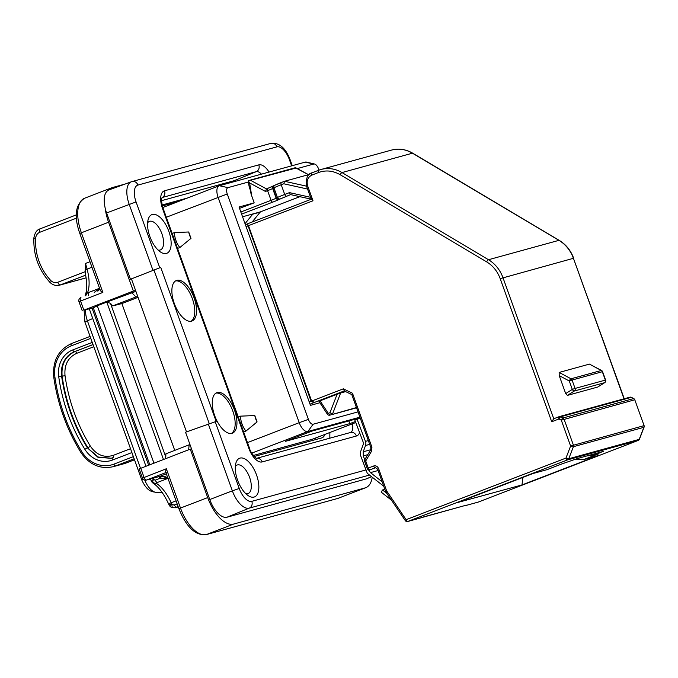 <?xml version="1.0" encoding="UTF-8"?>
<svg xmlns="http://www.w3.org/2000/svg" width="678" height="678" viewBox="0 0 678 678"><rect width="100%" height="100%" fill="white"/><g stroke="black" fill="none" stroke-linecap="round" stroke-linejoin="round"><path stroke-width="1.02" d="M249.453 186.721L251.131 194.171L254.174 202.849L239.52 208.358M319.211 401.266L320.058 400.825L328.245 413.351L327.423 414.266A2.17 2.17 0 0 0 329.813 415.165A2.17 1.907 74.6 0 0 329.974 415.114L356.433 407.563M308.405 174.712L295.354 167.703L295.998 168.051L248.326 180.857L249.623 182.95L265.488 191.459L267.573 190.654L271.064 200.341A2.17 1.025 68.9 0 0 272.793 202.112A13.018 0.542 160.2 0 0 278.878 199.527L290.616 194.611M248.326 180.857L248.216 181.645M250.852 180.475L266.437 188.882L267.785 188.357A2.17 1.025 68.9 0 0 267.573 190.654A10.848 0.449 160.2 0 0 272.649 188.501L276.141 198.188A16.272 0.678 -19.8 0 1 276.463 198.001L272.98 188.315L273.946 187.814L277.429 197.501A2.17 2.076 62.4 0 0 280.133 198.857M267.742 188.374L266.479 188.865L265.488 191.459M260.479 211.841A2.17 1.025 -111.1 0 1 260.437 211.858A2.17 1.025 -111.1 0 1 260.386 211.875L242.554 216.782M330.017 412.665L337.102 394.257L340.619 393.011L332.483 414.148L330.017 412.665L328.245 413.351L329.974 415.114L356.526 407.817L329.813 415.165M337.102 394.257L320.058 400.825M345.678 391.621L340.619 393.011M295.354 167.703L248.979 180.458M306.524 186.162L284.523 181.28L309.354 174.449M344.238 390.926L314.49 402.418L311.626 401.062L343.339 388.833L344.373 390.867M314.49 402.418L310.016 404.164M311.227 401.266L313.719 402.613M284.429 181.314L281.48 182.45A2.17 1.025 68.9 0 0 281.438 182.467A2.17 1.025 68.9 0 0 281.226 184.763L284.718 194.45L289.464 192.62L290.481 194.578L311.202 199.179M284.523 181.28L274.904 185.213A2.17 2.076 62.4 0 0 273.946 187.814A16.272 0.678 160.2 0 1 281.226 184.763L283.785 183.78L284.523 181.28M247.792 223.698L311.227 199.247L247.843 223.681A2.17 1.025 68.9 0 0 247.792 223.698A2.17 1.025 68.9 0 0 247.445 224.096L311.1 401.291L311.626 401.062L248.479 225.655L312.999 200.79L311.473 199.162M247.445 224.096L248.479 225.655M343.339 388.833L352.501 393.257L352.026 394.571M365.069 459.43A2.17 0.788 31 0 0 364.832 459.582L370.739 449.751L370.874 447.675L351.797 394.571M289.464 192.62L310.499 197.29L311.744 199.239M634.794 399.8L644.1 425.64L634.794 399.8A2.17 2.17 0 0 0 633.777 398.622L631.481 397.384A2.17 0.788 118.2 0 0 631.193 397.367L633.498 398.605L563.037 417.979L564.079 419.224L573.385 445.065L573.385 446.709L568.749 458.752L567.698 459.837L407.673 521.501A2.17 2.17 0 0 1 405.308 520.619L406.105 519.679A2.17 1.025 68.9 0 0 407.834 521.441L463.777 505.864M633.777 398.622A2.17 0.788 118.2 0 0 633.498 398.605A2.17 1.907 -105.4 0 1 634.54 399.842L561.308 420.182A2.17 0.788 -61.8 0 1 563.037 417.979L559.418 416.58A2.17 2.17 0 0 0 559.214 416.648L559.214 416.648A2.17 1.025 -111.1 0 1 559.257 416.631M638.286 440.403A2.17 1.025 -111.1 0 1 638.201 440.437A2.17 2.17 0 0 0 639.447 439.2L644.083 427.157A2.17 0.661 -158.9 0 1 643.837 427.335L639.201 439.369L568.749 458.752A2.17 0.661 21.1 0 1 565.977 458.065L570.605 446.031L643.846 425.691A2.17 1.907 -105.4 0 1 643.837 427.335L573.385 446.709A2.17 0.661 21.1 0 1 570.605 446.031L561.308 420.182L559.003 418.945A2.17 1.025 -111.1 0 1 559.214 416.648L553.706 418.775L551.714 421.758L500.186 278.641C497.457 271.31 492.957 265.725 486.677 261.886L340.186 174.729C333.017 170.627 325.762 169.898 318.431 172.559L311.872 175.094C307.71 177.246 306.312 180.882 307.676 186.001L312.999 200.79M639.447 439.2A2.17 0.661 -158.9 0 1 639.201 439.369A2.17 1.907 -105.4 0 1 638.159 440.454L478.295 502.067L464.752 505.796M478.38 502.034A2.17 1.025 -111.1 0 1 478.337 502.051L638.201 440.437A2.17 1.025 -111.1 0 1 638.159 440.454L567.698 459.837A2.17 1.025 68.9 0 1 565.977 458.065L406.105 519.679L386.621 490.864L385.816 491.804L405.308 520.619M383.748 486.245L367.298 473.32L361.06 456.803A8.136 7.161 74.6 0 1 360.976 450.633L363.272 444.353A2.712 2.39 74.6 0 0 363.247 442.293L354.823 419.987L360.264 418.199M369.824 469.888A2.17 1.907 -105.4 0 0 369.985 469.837L375.341 467.778A2.17 1.025 68.9 0 1 373.612 466.006L368.256 468.074A2.17 1.025 68.9 0 0 369.985 469.837L369.824 469.888A2.17 2.17 0 0 1 367.213 468.532L368.256 468.074L365.705 460.972L364.654 461.438L367.213 468.532M589.428 364.111L601.572 370.493A2.17 0.788 -61.8 0 0 601.284 370.476L589.428 364.111L559.164 372.434L571.02 378.799L572.062 380.044L569.283 381.002L572.308 389.392L565.689 393.587L567.427 395.384L597.691 387.062L604.598 382.689A2.17 0.992 57.7 0 0 604.725 382.629A2.17 0.992 57.7 0 0 604.886 382.46M559.164 372.434L559.206 375.595L565.689 393.587M368.535 469.846L370.459 472.617L382.146 481.804M357.043 419.089L365.459 441.386A5.424 4.771 74.6 0 1 365.518 445.505L363.213 451.785L363.272 455.904L364.739 459.777M391.537 500.254L381.214 492.152L382.511 489.982L386.935 493.457M382.511 489.982L384.858 489.338M597.818 387.002L604.725 382.629A2.17 2.17 0 0 0 605.607 380.061L605.352 380.112A2.17 1.907 -105.4 0 1 604.598 382.689L574.334 391.011A2.17 0.992 -122.3 0 1 572.308 389.392L575.08 388.435A2.17 1.907 -105.4 0 1 574.334 391.011L567.427 395.384M587.928 455.65L593.428 455.235L597.996 454.014L592.53 455.514L602.793 451.556M576.207 459.023L584.173 459.413L598.165 455.565L583.275 459.701L598.979 453.709M598.165 455.565L521.984 484.931L522.891 477.414M521.984 484.931L457.972 502.423M456.98 502.805L532.874 473.558M532.95 473.541L546.782 469.735L561.681 463.998M546.782 469.735L533.162 473.447M561.748 463.981L577.58 458.498L561.969 463.888M605.607 380.061L602.581 371.671L601.284 370.476L571.02 378.799A2.17 0.788 118.2 0 0 569.283 381.002L559.206 375.595M319.906 402.757L310.448 405.359L239.037 207.01L254.174 202.849M319.007 170.127L318.558 168.89A5.966 2.822 -111.1 0 0 314.609 164.034L306.651 162.118A10.848 5.127 -111.1 0 0 305.202 162.118L219.367 185.73A10.848 5.127 -111.1 0 0 219.138 185.806L162.839 207.502M357.992 411.902L313.151 424.233L307.846 431.505L359.899 417.182M251.784 453.107L307.846 431.505A10.848 5.127 -111.1 0 1 299.218 422.665L247.462 442.615M313.151 424.233A5.966 2.822 -111.1 0 1 308.405 419.377L299.218 422.665L218.079 197.29A10.848 5.127 -111.1 0 1 219.138 185.806M248.284 182.051L227.969 187.637A5.966 2.822 -111.1 0 0 227.266 193.993L308.405 419.377M314.609 164.034A5.966 2.822 -111.1 0 0 313.812 164.025L297.244 168.585M312.778 439.073A10.848 5.127 -111.1 0 1 312.558 439.175A10.848 5.127 -111.1 0 1 312.329 439.251L253.386 455.463M360.128 417.834L312.092 431.047L285.328 441.361L349.831 423.614L355.391 421.479M238.258 417.038L240.554 416.148A13.018 6.153 68.9 0 0 245.936 431.098L257.089 421.919L254.792 415.546L240.554 416.148M243.639 431.988L245.936 431.098M172.17 233.469L174.466 232.588A13.018 6.153 68.9 0 0 179.848 247.538L191.001 238.351L188.704 231.986L174.466 232.588M177.551 248.419L179.848 247.538M349.831 423.614L348.865 420.928M252.928 213.926L245.038 223.672M260.369 211.875L252.148 222.02M162.381 205.9L178.5 201.468M315.948 437.869A16.272 7.687 -111.1 0 1 314.999 439.768M257.089 421.919A10.848 5.127 -111.1 0 1 254.792 415.546M191.001 238.351A10.848 5.127 -111.1 0 1 188.704 231.986M252.987 214.095L260.428 212.044M162.161 204.976L187.425 198.027M324.864 434.429A16.272 7.687 -111.1 0 1 322.075 437.81A16.272 7.687 -111.1 0 1 321.736 437.92L254.25 456.48M169.644 504.72A5.424 4.771 -105.4 0 0 170.28 505.796M168.958 504.737L168.39 503.474A5.424 0.559 -24.3 0 0 171.187 502.754L171.754 504.017A5.424 0.559 -24.3 0 1 168.958 504.737A5.424 5.424 0 0 0 172.195 507.661L175.255 507.763L178.255 506.915L175.339 507.737A5.424 4.771 -105.4 0 0 175.738 507.61L176.416 507.263L174.026 505.102L171.754 504.017L172.28 507.686M151.753 480.439A5.424 3.983 -56.4 0 0 153.211 483.245L153.211 483.245A5.424 3.983 -56.4 0 0 156.508 483.448L156.855 482.677L155.126 480.21L153.728 479.405C151.855 481.838 152.779 483.185 156.508 483.448A32.544 15.382 -111.1 0 1 171.187 502.754L176.077 500.864M76.436 218.163L39.765 232.291A7.483 6.585 -105.4 0 0 35.663 238.359A50.986 44.884 -105.4 0 0 50.689 280.404A7.594 6.687 -105.4 0 0 57.757 282.268L85.216 271.683L85.521 263.437L89.979 261.716M85.216 271.683L85.436 274.124C87.191 283.031 87.199 289.794 85.453 294.438L85.453 294.438A5.424 4.212 20.3 0 1 87.691 292.294L85.733 295.71M329.839 438.183L329.864 432.505M236.385 181.051L234.046 180.721L256.259 171.653A11.323 5.348 68.9 0 1 261.42 174.161M161.635 200.637L234.046 180.721M158.932 476.626L160.05 478.312L168.373 478.236M85.004 270.141A5.424 1 -15.3 0 1 87.072 269.124A32.544 15.382 -111.1 0 1 87.691 292.294L88.411 292.557L88.606 295.447M163.712 476.804L167.881 478.1M155.126 480.21L160.05 478.312L161.652 476.312M99.556 288.328L94.234 292.43M99.624 288.506L97.725 291.082M100.573 289.989C99.861 290.328 100.624 291.142 102.861 292.43L80.555 301.024L83.843 310.151L133.354 291.074L108.573 222.231A32.544 15.382 -111.1 0 1 105.268 208.595C103.132 198.713 104.243 192.535 108.607 190.043A32.544 15.382 -111.1 0 1 111.751 187.772A32.544 15.382 -111.1 0 1 112.438 187.543L124.947 184.102M166.254 472.439C165.44 472.498 165.474 471.269 166.339 468.752L180.492 508.068L207.705 497.584L190.264 449.141L139.176 468.913L142.465 478.041A3.254 3.254 0 0 0 146.389 480.075A3.254 2.865 -105.4 0 0 146.626 479.999L165.89 472.574M140.753 468.218L144.041 477.346A3.254 1.534 68.9 0 0 146.626 479.999L159.779 476.38A32.544 15.382 -111.1 0 1 167.813 477.905M149.804 464.735L93.327 307.837L83.843 310.151M78.987 301.718L80.555 301.024A3.254 1.534 -111.1 0 1 80.877 297.583L80.877 297.583A3.254 1.534 -111.1 0 1 80.945 297.557L80.877 297.583A3.254 3.254 0 0 0 78.987 301.718L82.267 310.846M190.264 449.141L191.501 448.802L185.535 432.225L216.18 421.428L160.728 267.395L130.464 279.26L160.728 267.395M256.538 474.973A20.721 9.789 68.9 0 0 245.207 459.091A20.721 9.789 68.9 0 0 235.876 463.15A20.721 9.789 68.9 0 0 237.588 480.185A20.721 9.789 68.9 0 0 248.453 495.788A20.721 9.789 68.9 0 0 256.538 474.973M168.83 231.342A20.721 9.789 68.9 0 0 157.491 215.46A20.721 9.789 68.9 0 0 148.16 219.519A20.721 9.789 68.9 0 0 149.872 236.554A20.721 9.789 68.9 0 0 160.745 252.157A20.721 9.789 68.9 0 0 168.83 231.342M231.944 433.318A21.696 10.255 68.9 0 0 232.41 433.166A21.696 10.255 68.9 0 0 234.351 409.715A21.696 10.255 68.9 0 0 217.265 392.528A21.696 10.255 68.9 0 0 216.799 392.681A21.696 10.255 68.9 0 0 214.858 416.131A21.696 10.255 68.9 0 0 231.944 433.318M191.56 321.143A21.696 10.255 68.9 0 0 192.018 320.991A21.696 10.255 68.9 0 0 193.967 297.54A21.696 10.255 68.9 0 0 176.873 280.353A21.696 10.255 68.9 0 0 176.416 280.506A21.696 10.255 68.9 0 0 174.466 303.956A21.696 10.255 68.9 0 0 191.56 321.143M108.607 190.043A21.696 10.255 -111.1 0 1 108.811 189.959L131.363 181.78A21.221 10.026 -111.1 0 1 131.718 181.662A5.424 4.771 -105.4 0 1 132.041 181.56L131.363 181.78A21.221 10.026 -111.1 0 0 129.193 204.281L152.897 270.124M372.239 477.21A32.544 15.382 -111.1 0 1 365.781 487.694A32.544 15.382 -111.1 0 1 365.086 487.914L233.605 524.077A32.544 15.382 -111.1 0 1 207.705 497.584M166.339 468.752L142.846 477.973M153.94 463.142L97.285 305.77L93.327 307.837M133.354 291.074L135.583 290.455L131.456 278.98M163.466 459.464L106.81 302.091L97.285 305.77M188.628 449.768L189.179 444.819L165.924 453.785L165.779 456.964L110.463 303.329L106.81 302.091L135.905 291.354M130.515 448.717L113.455 455.294C104.276 458.091 96.607 455.091 90.445 446.294C77.156 424.614 68.69 401.079 65.029 375.697C64.122 364.883 68.02 357.425 76.741 353.314L93.801 346.738M245.826 493.694A15.297 7.229 68.9 0 0 248.072 493.584A15.297 7.229 68.9 0 0 249.597 477.38A15.297 7.229 68.9 0 0 237.071 465.04A15.297 7.229 68.9 0 0 235.334 466.472M158.11 250.063A15.297 7.229 68.9 0 0 160.355 249.953A15.297 7.229 68.9 0 0 161.889 233.749A15.297 7.229 68.9 0 0 149.355 221.409A15.297 7.229 68.9 0 0 147.618 222.842M231.478 433.428A21.696 10.255 68.9 0 0 232.385 409.927A21.696 10.255 68.9 0 0 215.943 393.113M191.094 321.245A21.696 10.255 68.9 0 0 192.001 297.744A21.696 10.255 68.9 0 0 175.56 280.929M130.464 279.26L106.599 212.968A21.696 10.255 -111.1 0 1 105.268 208.595M371.62 476.719L366.518 478.804A21.696 10.255 -111.1 0 1 365.967 478.99L227.037 517.204A21.696 10.255 -111.1 0 1 209.765 499.533L191.501 448.802M131.625 292.532L135.947 296.947L137.744 296.456M189.179 444.819L189.993 444.599M165.779 456.964L165.178 458.811M186.501 431.878L135.583 290.455M110.463 303.329L112.684 305.914L135.947 296.947M138.066 297.337L121.879 303.575L112.684 305.914M121.879 303.575L174.738 450.387M240.834 211.994L271.064 200.341A10.848 0.449 160.2 0 0 276.141 198.188A2.17 2.127 -121.5 0 0 278.878 199.527M251.741 196.095L249.623 182.95M251.131 194.171L251.784 194.061M241.597 214.129L272.793 202.112M273.37 186.052A13.018 0.542 160.2 0 1 267.835 188.34A2.17 1.025 68.9 0 0 267.785 188.357L274.904 185.213A2.17 2.076 62.4 0 1 275.175 185.094A14.102 0.585 -19.8 0 1 281.395 182.484M299.862 196.662L260.386 211.875M314.245 402.478L314.736 402.342M273.522 185.95A2.17 2.127 -121.5 0 0 272.649 188.501A16.272 0.678 -19.8 0 1 272.98 188.315A2.17 2.076 -117.6 0 1 273.937 185.713M246.097 226.621L247.962 225.91M311.109 401.317L309.244 402.029M279.166 199.366A2.17 2.076 62.4 0 1 276.463 198.001L277.429 197.501A16.272 0.678 160.2 0 1 284.718 194.45A2.17 1.025 68.9 0 0 286.438 196.222M245.394 224.681L247.606 223.833L245.394 224.681M352.501 393.257L371.925 447.217L371.603 451.141L365.705 460.972A2.17 0.788 31 0 1 364.832 459.582A2.17 2.17 0 0 0 364.654 461.438M378.646 468.71L377.595 469.176L385.57 491.321L386.621 490.864L378.646 468.71C377.544 466.32 375.866 465.413 373.612 466.006M631.481 397.384A2.17 2.17 0 0 0 629.879 397.206A2.17 1.907 -105.4 0 1 631.193 397.367L560.74 416.75A2.17 0.788 -61.8 0 0 559.003 418.945L551.714 421.758M307.558 189.052L283.785 183.78M559.172 416.673L553.756 418.758L502.966 277.683A32.544 28.654 -105.4 0 0 488.491 259.725L341.992 172.568L412.453 153.194A2.17 0.763 -59.3 0 1 412.741 153.211C405.859 149.236 398.791 148.194 391.537 150.084A32.544 28.654 74.6 0 1 412.453 153.194L558.952 240.343A2.17 0.763 -59.3 0 1 559.24 240.368L412.741 153.211M624.26 398.749L573.418 258.31A32.544 28.654 -105.4 0 0 558.952 240.343L488.491 259.725A2.17 0.763 120.7 0 0 486.677 261.886M624.006 398.817L573.418 258.31L500.186 278.641M371.595 451.133L370.976 449.59M370.874 447.675L371.925 447.217M377.595 469.176L375.493 467.727A2.17 1.907 -105.4 0 0 375.341 467.778L375.637 467.693M340.186 174.729A2.17 0.763 -59.3 0 1 341.992 172.568A32.544 28.654 74.6 0 0 321.075 169.466L318.643 170.263A2.17 1.025 -111.1 0 1 318.694 170.246A32.544 28.654 74.6 0 1 321.075 169.466L391.537 150.084M318.431 172.559A2.17 1.025 -111.1 0 1 318.643 170.263L312.083 172.788A2.17 1.025 -111.1 0 1 312.134 172.78L318.601 170.28M311.872 175.094A2.17 1.025 -111.1 0 1 312.083 172.788C307.515 173.746 305.702 178.306 306.626 186.458L311.304 199.451M307.676 186.001L306.626 186.458M559.418 416.58L629.879 397.206A2.17 1.907 -105.4 0 0 629.718 397.257M603.462 451.37L577.563 458.489L603.132 451.472M477.973 502.152A2.17 1.907 -105.4 0 0 478.134 502.118L464.591 505.847M365.459 441.386L368.332 440.598M365.518 445.505L369.68 444.361M363.213 451.785L370.764 449.717M363.272 455.904L367.79 454.658M368.629 470.1L369.112 469.964M370.459 472.617L378.087 470.524M605.352 380.112L602.327 371.722L572.062 380.044L575.08 388.435L605.352 380.112M227.266 193.993L166.322 217.24M227.969 187.637L219.367 185.73M313.812 164.025L305.202 162.118M312.558 439.175L355.781 422.513L312.329 439.251M150.524 478.939L151.109 480.558L153.728 479.405L153.287 478.176M148.618 465.193L92.089 308.176M86.131 277.827L60.35 284.913L85.648 275.166M178.136 506.593L176.416 507.263M177.17 503.89L174.026 505.102M167.983 478.388L156.855 482.677M166.347 473.846L159.779 476.38A3.254 2.865 -105.4 0 1 159.533 476.465L163.856 476.854M91.962 267.234L87.072 269.124L85.521 263.437M99.683 288.675A32.544 15.382 -111.1 0 1 98.437 290.811M99.539 288.269L88.411 292.557M57.757 282.268A3.254 1.534 68.9 0 0 60.35 284.913A10.848 9.551 -105.4 0 1 59.554 285.175L86.131 277.87M92.776 318.55L87.386 320.779L140.507 468.32M350.458 432.513A11.323 5.348 68.9 0 0 352.467 423.792M162.093 197.544L256.259 171.653A5.424 4.771 74.6 0 0 258.81 164.864A16.747 7.916 68.9 0 1 269.039 172.068M39.765 232.291A3.254 1.534 -111.1 0 1 40.087 228.85C36.943 229.715 34.883 232.681 33.9 237.758A3.254 0.559 3.4 0 0 35.663 238.359M33.9 237.758C33.222 254.852 38.527 269.675 49.799 282.218A3.254 0.788 -43.1 0 1 50.689 280.404M76.326 214.884L40.155 228.825A3.254 1.534 -111.1 0 0 40.087 228.85L76.326 214.884M159.296 476.515A3.254 2.865 -105.4 0 0 159.533 476.465L146.389 480.075M85.597 309.965A16.399 7.746 68.9 0 0 87.386 320.779A10.848 0.449 -19.8 0 0 84.894 321.991L84.123 310.371M144.778 480.109A16.399 7.746 68.9 0 0 156.169 492.33C152.77 491.643 147.575 492.499 141.804 480.058A10.848 0.449 -19.8 0 1 143.27 479.278M256.25 458.421L256.733 458.37C257.03 459.379 250.529 453.294 249.47 448.175L248.826 448.294A16.747 7.916 68.9 0 0 262.149 461.93A5.424 4.771 -105.4 0 0 256.615 458.336M262.149 461.93L356.425 436.005A5.424 4.771 -105.4 0 0 350.526 432.488L256.589 458.328M356.425 436.005A16.747 7.916 68.9 0 0 359.586 432.598M258.81 164.864L164.534 190.789A5.424 4.771 74.6 0 1 162.11 197.527M164.534 190.789A16.747 7.916 68.9 0 0 162.542 208.638L163.186 208.519C160.152 198.357 162.474 197.451 162.212 197.332M248.826 448.294L162.542 208.638M337.398 498.542A3.254 2.865 -105.4 0 0 337.881 498.406L206.392 534.569A32.544 15.382 -111.1 0 1 180.492 508.068L178.916 508.763L165.737 472.142M365.781 487.694L337.644 498.483L206.154 534.645A3.254 2.865 -105.4 0 0 206.392 534.569L233.605 524.077M338.568 498.177A32.544 15.382 -111.1 0 1 337.881 498.406L365.086 487.914M102.861 292.43L81.36 232.724A32.544 15.382 -111.1 0 1 84.547 198.256C75.351 204.451 73.766 216.163 79.792 233.41L108.573 222.231M215.189 421.708L239.232 488.482A15.797 7.466 68.9 0 0 251.801 501.339L366.01 469.93M291.642 165.847L289.438 159.728A15.797 7.466 68.9 0 0 276.87 146.863L137.939 185.077A15.797 7.466 68.9 0 0 136.058 201.917L159.728 267.666M111.209 458.243L98.276 457.04L87.394 447.844L97.903 457.226L110.955 458.32L112.658 457.76A2.17 1.025 68.9 0 1 112.701 457.743L112.658 457.76A2.17 1.025 68.9 0 0 112.446 460.057L131.905 452.557M90.784 338.339L71.317 345.839A30.374 26.739 -105.4 0 0 54.926 377.171A171.398 150.889 -105.4 0 0 81.699 451.54A30.374 26.739 -105.4 0 0 113.912 464.133L133.371 456.633M92.25 342.415L72.792 349.916A26.035 22.916 -105.4 0 0 58.732 376.773A167.059 147.067 -105.4 0 0 84.835 449.26A26.035 22.916 -105.4 0 0 112.446 460.057M113.912 464.133A2.17 1.025 68.9 0 0 115.641 465.905L134.142 458.769M71.317 345.839A2.17 1.025 -111.1 0 1 71.537 343.543C58.35 349.721 52.426 360.942 53.765 377.197C57.664 404.241 66.69 429.31 80.843 452.404C89.31 464.718 100.115 469.473 113.251 466.684A32.544 28.654 -105.4 0 0 115.641 465.905L126.057 463.04L134.498 459.786L126.1 463.023A2.17 1.025 68.9 0 0 126.15 462.998M126.057 463.04A2.17 1.025 68.9 0 0 126.1 463.023L123.676 463.82A32.544 28.654 -105.4 0 0 126.057 463.04M90.081 336.398L71.58 343.526A2.17 1.025 -111.1 0 0 71.537 343.543L90.081 336.39M93.022 344.551L74.521 351.687A2.17 1.025 -111.1 0 1 72.792 349.916M84.835 449.26L87.394 447.844A164.89 145.16 74.6 0 1 61.63 376.298A23.866 21.01 74.6 0 1 74.521 351.687L93.039 344.602M208.299 423.987L232.368 490.847L209.765 499.533M239.232 488.482L232.368 490.847A21.221 10.026 -111.1 0 0 249.258 508.127L369.502 475.058M251.801 501.339A5.424 4.771 74.6 0 1 249.258 508.127L227.037 517.204M289.438 159.728L290.082 159.61C285.54 147.88 279.166 142.456 270.971 143.355L132.041 181.56A5.424 4.771 -105.4 0 1 137.939 185.077M276.87 146.863A5.424 4.771 -105.4 0 0 270.971 143.355M136.058 201.917L106.599 212.968M153.889 269.852L209.265 423.64M113.455 455.294A2.17 1.025 -111.1 0 1 113.438 457.455M110.955 458.32L112.616 457.777M53.765 377.197L54.926 377.171M80.843 452.404L81.699 451.54M90.445 446.294L87.886 447.709A164.89 145.16 74.6 0 1 62.13 376.163L58.732 376.773M76.741 353.314A2.17 1.025 68.9 0 0 75.012 351.551C65.427 356.06 61.13 364.272 62.13 376.163L65.029 375.697M371.586 476.693L365.967 478.99M318.957 401.308L327.423 414.266M249.487 188.247L248.207 181.645M308.575 174.67L295.735 167.771M299.871 196.662L260.437 211.858M344.06 390.842L351.746 394.554M573.681 258.259C570.766 250.436 565.952 244.47 559.24 240.368M644.083 427.157A2.17 2.17 0 0 0 644.1 425.64M385.57 491.321A2.17 2.17 0 0 0 385.816 491.804M421.224 517.772L407.673 521.501M466.396 505.144L423.114 517.051M457.497 502.618L533.01 473.515M547.087 469.634L561.816 463.955M602.581 371.671A2.17 2.17 0 0 0 601.572 370.493M587.106 455.879L592.53 455.523M575.334 459.362L583.275 459.701M151.109 480.558A5.424 5.424 0 0 0 153.211 483.245C158.694 486.931 163.754 493.677 168.39 503.474M145.948 466.218L89.318 308.939M85.453 294.438A5.424 5.424 0 0 0 85.131 295.939M49.799 282.218C52.655 285.065 55.91 286.048 59.554 285.175M141.804 480.058L84.894 321.991M156.169 492.33L162.195 492.516M249.47 448.175L163.186 208.519M206.154 534.645C195.408 535.705 186.331 527.077 178.916 508.763M100.319 290.43L79.792 233.41M111.751 187.772L84.547 198.256M292.269 165.678L290.082 159.61M123.676 463.82L113.251 466.684"/></g></svg>
